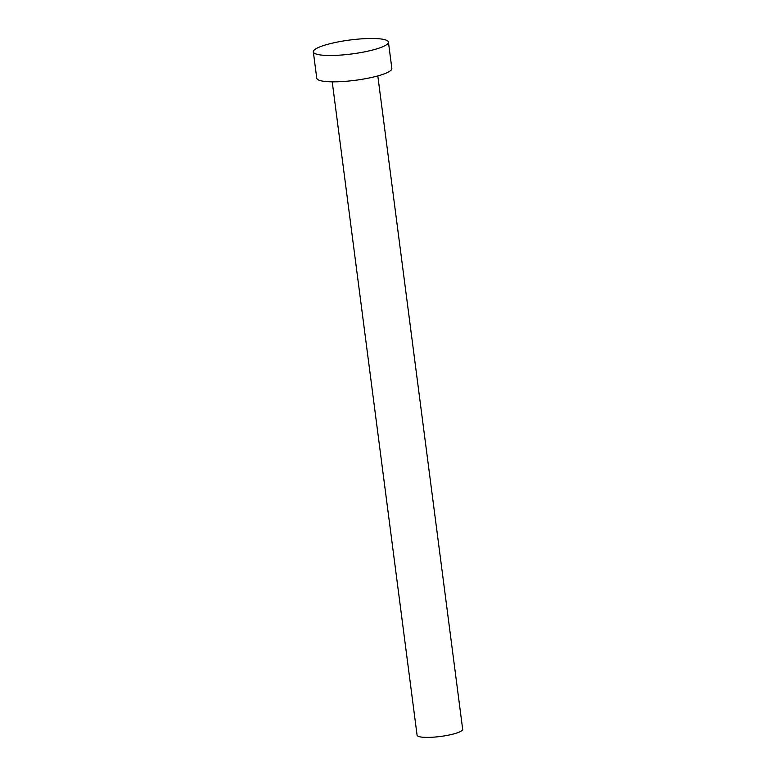 <?xml version="1.0" encoding="UTF-8"?>
<svg xmlns="http://www.w3.org/2000/svg" width="776" height="776" viewBox="0 0 776 776"><rect width="100%" height="100%" fill="white"/><g stroke="black" fill="none" stroke-linecap="round" stroke-linejoin="round"><path stroke-width="1.16" d="M377.815 75.912L462.671 729.275A22.989 4.268 172.6 0 1 460.973 731.225A22.989 4.268 172.6 0 1 435.734 736.987A22.989 4.268 172.6 0 1 417.081 735.192L332.225 81.839M388.427 42.108L391.851 68.463A37.869 7.032 172.6 0 1 389.048 71.673A37.869 7.032 172.6 0 1 347.473 81.16A37.869 7.032 172.6 0 1 316.753 78.211L313.329 51.856A37.869 7.032 172.6 0 1 316.133 48.645A37.869 7.032 172.6 0 1 357.697 39.159A37.869 7.032 172.6 0 1 388.427 42.108A37.869 7.032 172.6 0 1 385.623 45.318A37.869 7.032 172.6 0 1 344.049 54.805A37.869 7.032 172.6 0 1 313.329 51.856"/></g></svg>
